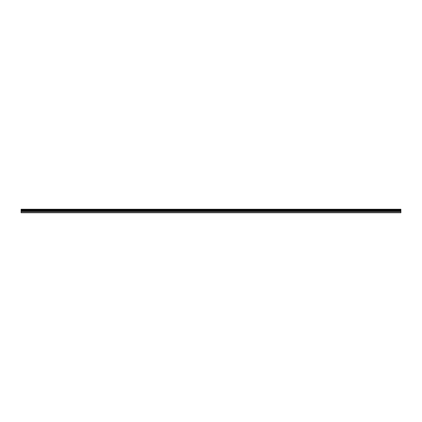 <?xml version="1.0" encoding="UTF-8"?>
<svg xmlns="http://www.w3.org/2000/svg" width="422" height="422" viewBox="0 0 422 422"><rect width="100%" height="100%" fill="white"/><g stroke="black" fill="none" stroke-linecap="round" stroke-linejoin="round"><path stroke-width="0.63" d="M400.9 210.768L21.1 210.768L21.1 212.757L400.9 212.757L400.9 209.718L21.1 209.718L21.1 209.243L400.9 209.243L400.9 209.718M21.1 210.768L21.1 209.718M21.1 212.519L400.9 212.519M21.1 211.527L400.9 211.527M21.1 211.079L400.9 211.079M21.1 210.087L400.9 210.087M400.9 209.37L21.1 209.37M21.1 209.671L400.9 209.671"/></g></svg>
